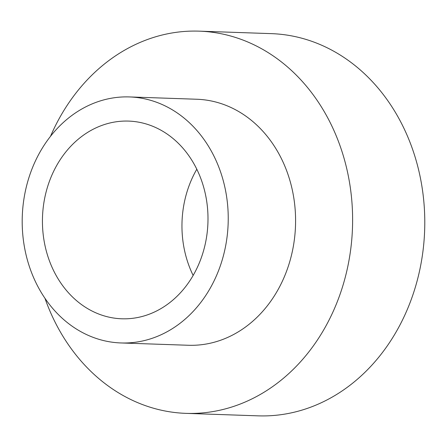 <?xml version="1.0" encoding="UTF-8"?>
<svg xmlns="http://www.w3.org/2000/svg" width="447" height="447" viewBox="0 0 447 447"><rect width="100%" height="100%" fill="white"/><g stroke="black" fill="none" stroke-linecap="round" stroke-linejoin="round"><path stroke-width="0.67" d="M50.505 136.318A191.221 160.004 92 0 1 199.144 31.15A191.221 160.004 92 0 1 352.482 227.758A191.221 160.004 92 0 1 185.997 413.363A191.221 160.004 92 0 1 44.935 298.233M199.144 31.15L271.312 33.637A191.221 160.004 92 0 1 424.65 230.244A191.221 160.004 92 0 1 258.165 415.85L185.997 413.363M120.986 342.955L188.338 345.268A123.081 102.994 -88 0 0 295.501 225.802A123.081 102.994 -88 0 0 196.803 99.245L129.446 96.932A123.081 102.994 -88 0 0 23.451 202.284A123.081 102.994 -88 0 0 120.986 342.955A123.081 102.994 -88 0 0 228.149 223.483A123.081 102.994 -88 0 0 129.446 96.932M193.149 275.447A98.904 82.762 92 0 1 182.963 210.554A98.904 82.762 92 0 1 196.803 169.234M43.443 205.754A98.904 82.762 92 0 1 128.613 121.092A98.904 82.762 92 0 1 207.928 222.785A98.904 82.762 92 0 1 121.813 318.789A98.904 82.762 92 0 1 43.443 205.754"/></g></svg>

